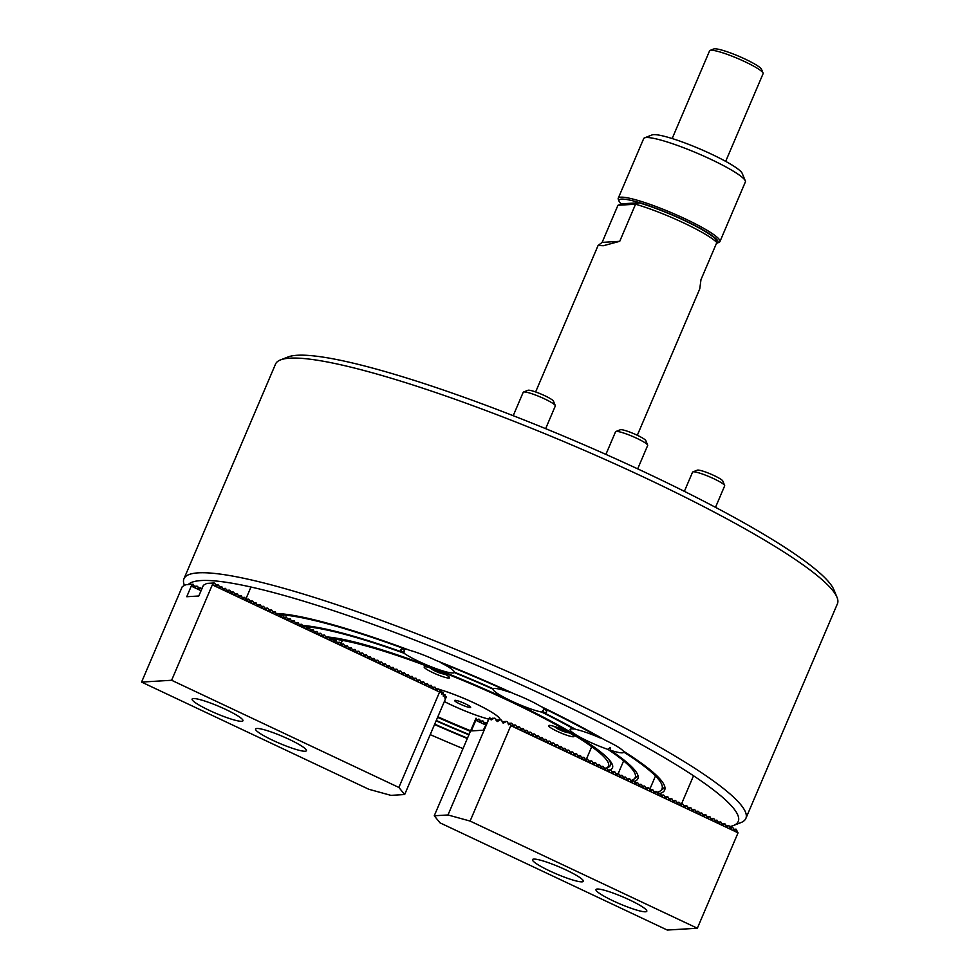<?xml version="1.0" encoding="UTF-8"?>
<svg xmlns="http://www.w3.org/2000/svg" width="979" height="979" viewBox="0 0 979 979"><rect width="100%" height="100%" fill="white"/><g stroke="black" fill="none" stroke-linecap="round" stroke-linejoin="round"><path stroke-width="1.47" d="M325.848 636.888A162.906 22.321 23.1 0 1 326.962 636.962M328.944 637.133A162.906 22.321 23.1 0 1 510.732 701.025A162.906 22.321 23.1 0 1 612.254 764.366A162.906 22.321 23.1 0 1 610.223 769.886M280.496 359.917L288.022 356.98A299.623 41.045 23.1 0 1 647.18 473.31A299.623 41.045 23.1 0 1 833.912 589.823L836.996 597.276A305.436 41.84 -156.9 0 0 646.642 478.511A305.436 41.84 -156.9 0 0 280.496 359.917A305.436 41.84 -156.9 0 0 275.527 364.09L183.954 578.773A305.436 41.84 23.1 0 1 555.069 693.193A305.436 41.84 23.1 0 1 745.851 818.444A305.436 41.84 23.1 0 1 740.883 822.617L733.369 825.554A299.623 41.045 -156.9 0 0 551.091 698.602A299.623 41.045 -156.9 0 0 188.274 584.536M745.851 818.444L837.424 603.762A305.436 41.84 -156.9 0 0 836.996 597.276M430.222 734.629A299.623 41.045 -156.9 0 0 462.908 748.568M729.428 826.643A299.623 41.045 -156.9 0 0 733.369 825.554M306.403 626.805A187.625 25.711 23.1 0 1 403.96 653.189A29.089 3.989 -156.9 0 0 418.975 661.51A29.089 3.989 -156.9 0 0 454.244 672.536A187.625 25.711 23.1 0 1 493.122 689.167A29.089 3.989 -156.9 0 0 511.332 700.988A29.089 3.989 -156.9 0 0 541.705 712.076A187.625 25.711 23.1 0 1 574.122 729.086A29.089 3.989 -156.9 0 0 570.157 729.453A29.089 3.989 -156.9 0 0 588.33 741.384A29.089 3.989 -156.9 0 0 607.983 749.424A187.625 25.711 23.1 0 1 633.866 779.174A187.625 25.711 23.1 0 1 630.635 780.569M403.96 653.189L404.327 650.448L402.81 652.32A29.089 3.989 -156.9 0 1 400.815 649.579A29.089 3.989 -156.9 0 1 406.261 649.481A216.714 29.688 23.1 0 0 279.908 614.702M660.201 793.382A219.626 30.092 23.1 0 0 664.961 787.593A219.626 30.092 23.1 0 0 623.231 751.028A29.089 3.989 -156.9 0 0 605.511 740.357A29.089 3.989 -156.9 0 0 605.352 740.283A219.626 30.092 23.1 0 0 540.151 706.079A29.089 3.989 -156.9 0 0 528.501 699.948A29.089 3.989 -156.9 0 0 514.501 693.976A219.626 30.092 23.1 0 0 436.304 660.544A29.089 3.989 -156.9 0 0 436.157 660.47A29.089 3.989 -156.9 0 0 409.76 650.325A219.626 30.092 23.1 0 0 279.039 613.6M600.335 738.007A29.089 3.989 -156.9 0 0 575.652 729.367A190.538 26.103 23.1 0 0 543.161 712.32A29.089 3.989 -156.9 0 0 546.674 711.88A29.089 3.989 -156.9 0 0 543.137 708.001A216.714 29.688 23.1 0 1 600.335 738.007M509.582 692.165A29.089 3.989 -156.9 0 0 493.343 688.824A190.538 26.103 23.1 0 0 454.366 672.157A29.089 3.989 -156.9 0 0 440.991 662.844A216.714 29.688 23.1 0 1 509.582 692.165M634.135 781.511A190.538 26.103 23.1 0 0 638.161 776.506A190.538 26.103 23.1 0 0 610.382 750.22A29.089 3.989 -156.9 0 0 623.672 752.288A29.089 3.989 -156.9 0 0 623.721 752.056A216.714 29.688 23.1 0 1 660.421 790.848A216.714 29.688 23.1 0 1 657.007 792.366M467.375 738.105A216.714 29.688 23.1 0 1 434.688 724.154M468.794 734.788A190.538 26.103 23.1 0 1 436.108 720.85M302.78 625.52A190.538 26.103 23.1 0 1 402.81 652.32M467.228 738.472A219.626 30.092 23.1 0 1 434.541 724.521M276.298 613.454A219.626 30.092 23.1 0 1 278.354 613.552M543.161 712.32L543.443 709.922L541.705 712.076M610.382 750.22L610.174 747.54L607.983 749.424M470.287 731.289A162.906 22.321 23.1 0 1 437.601 717.35M468.953 734.421A187.625 25.711 23.1 0 1 436.267 720.483M607.959 758.456A159.993 21.917 23.1 0 1 610.37 765.358L610.945 764.036A159.993 21.917 -156.9 0 0 611.177 762.372M184.468 585.454L184.382 585.246A305.436 41.84 23.1 0 1 183.954 578.773M637.782 775.001A189.082 25.907 23.1 0 1 636.179 777.461L633.866 779.174M664.606 786.088A218.17 29.884 23.1 0 1 662.722 789.135L660.421 790.848M465.221 703.754A8.725 1.199 -156.9 0 0 454.623 700.487A8.725 1.199 -156.9 0 0 460.069 704.06A8.725 1.199 -156.9 0 0 470.666 707.34A8.725 1.199 -156.9 0 0 465.221 703.754M439.657 689.559A40.58 5.556 23.1 0 1 474.619 703.191A40.58 5.556 23.1 0 1 499.914 718.978A40.58 5.556 23.1 0 1 499.988 719.798M444.331 701.564A40.726 5.58 23.1 0 0 450.621 704.635A40.726 5.58 23.1 0 0 488.252 719.014A40.58 5.556 23.1 0 1 450.67 704.635A40.58 5.556 23.1 0 1 444.344 701.539M436.157 688.604A40.58 5.556 23.1 0 1 437.784 689.032M565.372 730.823A13.816 1.897 -156.9 0 0 548.583 725.647A13.816 1.897 -156.9 0 0 557.21 731.313A13.816 1.897 -156.9 0 0 574 736.489A13.816 1.897 -156.9 0 0 565.372 730.823M440.954 672.132A13.816 1.897 -156.9 0 0 424.164 666.956A13.816 1.897 -156.9 0 0 432.804 672.622A13.816 1.897 -156.9 0 0 449.581 677.798A13.816 1.897 -156.9 0 0 440.954 672.132M436.144 688.567A40.726 5.58 23.1 0 1 437.87 689.032M439.644 689.534A40.726 5.58 23.1 0 1 474.668 703.191A40.726 5.58 23.1 0 1 500.049 719.027A40.726 5.58 23.1 0 1 500.134 719.798M437.833 716.787A158.537 21.722 -156.9 0 0 470.52 730.738M606.319 768.099A158.537 21.722 -156.9 0 0 509.447 701.099A158.537 21.722 -156.9 0 0 332.799 638.957M610.37 765.358A159.993 21.917 23.1 0 1 607.775 767.536L606.368 768.087M330.694 638.761A158.537 21.722 -156.9 0 0 329.654 638.687M613.221 900.9A27.632 3.781 -156.9 0 0 646.801 911.241A27.632 3.781 -156.9 0 0 629.534 899.909A27.632 3.781 -156.9 0 0 595.966 889.568A27.632 3.781 -156.9 0 0 613.221 900.9M549.745 870.955A27.632 3.781 -156.9 0 0 583.325 881.308A27.632 3.781 -156.9 0 0 566.058 869.976A27.632 3.781 -156.9 0 0 532.49 859.623A27.632 3.781 -156.9 0 0 549.745 870.955M490.381 719.516L492.621 718.219L495.423 718.439L497.185 721.596L500.293 719.785L501.456 720.103L503.218 723.248L506.327 721.45L507.489 721.768L508.554 724.729L510.316 724.301L510.805 725.647L738.044 832.823L736.049 829.152L734.483 830.877L732.965 827.708L732.231 827.365L730.677 829.078L729.159 825.909L728.425 825.566L726.859 827.279L725.353 824.11L724.619 823.767L723.053 825.481L720.813 821.968L719.247 823.682L716.995 820.169L715.441 821.895L713.924 818.725L713.189 818.383L711.635 820.096L710.118 816.927L709.383 816.584L707.817 818.297L706.312 815.128L705.578 814.785L704.011 816.498L701.772 812.986L700.205 814.699L698.688 811.542L697.954 811.199L696.399 812.913L694.882 809.743L694.148 809.4L692.594 811.114L691.076 807.944L690.342 807.602L688.775 809.315L687.27 806.145L686.536 805.803L684.97 807.516L682.73 804.004L680.723 805.521L679.646 802.56L678.912 802.217L677.358 803.93L675.84 800.761L675.106 800.418L673.54 802.131L672.035 798.962L671.3 798.619L669.734 800.332L668.229 797.163L667.494 796.82L665.928 798.534L663.676 795.021L661.682 796.539L660.605 793.577L659.87 793.235L658.316 794.948L656.799 791.778L656.065 791.436L654.498 793.149L652.993 789.98L652.259 789.637L650.692 791.35L649.175 788.181L648.453 787.838L646.886 789.551L644.635 786.039L643.081 787.765L641.563 784.595L640.829 784.252L639.263 785.966L637.757 782.796L637.023 782.454L635.457 784.167L633.951 780.997L633.217 780.655L631.651 782.368L630.133 779.198L629.411 778.856L627.845 780.569L625.593 777.057L624.039 778.782L622.522 775.613L621.787 775.27L620.221 776.983L618.716 773.814L617.982 773.471L616.415 775.184L614.91 772.015L614.176 771.672L612.609 773.386L611.092 770.216L610.358 769.873L608.803 771.587L606.552 768.074L604.998 769.8L603.48 766.63L602.746 766.288L601.179 768.001L599.674 764.832L598.94 764.489L597.374 766.202L595.856 763.033L595.134 762.69L593.568 764.403L592.05 761.234L591.316 760.891L589.762 762.604L587.51 759.092L585.944 760.818L584.439 757.648L583.704 757.305L582.138 759.019L580.633 755.849L579.898 755.507L578.332 757.22L576.815 754.05L576.08 753.708L574.526 755.421L573.009 752.264L572.274 751.909L570.72 753.622L569.203 750.465L568.469 750.11L566.902 751.835L565.397 748.666L564.663 748.323L563.096 750.036L561.579 746.867L560.857 746.524L559.29 748.237L557.773 745.068L557.039 744.725L555.485 746.439L553.967 743.281L553.233 742.926L551.666 744.64L550.161 741.482L549.427 741.14L547.861 742.853L546.355 739.683L545.621 739.341L544.055 741.054L542.537 737.885L541.815 737.542L540.249 739.255L538.731 736.086L537.997 735.743L536.443 737.456L534.926 734.299L534.191 733.944L532.625 735.657L531.12 732.5L530.385 732.157L528.819 733.871L527.314 730.701L526.58 730.358L525.013 732.072L523.496 728.902L522.762 728.56L521.207 730.273L519.69 727.103L518.956 726.761L517.401 728.474L515.884 725.317L515.15 724.962L513.583 726.675L512.078 723.518L510.316 724.301M476.614 719.822L479.612 719.394L480.689 722.343M496.059 720.226L500.293 719.785M480.187 720.985L483.418 721.18L484.495 724.142M502.031 721.707L506.327 721.45M484.005 722.783L486.514 722.649L484.678 724.362M508.064 723.371L511.344 723.175M512.653 725.121L515.15 724.962M516.459 726.907L518.956 726.761M520.277 728.706L522.762 728.56M524.083 730.505L526.58 730.358M527.889 732.304L530.385 732.157M531.695 734.103L534.191 733.944M535.501 735.89L537.997 735.743M539.319 737.689L541.815 737.542M543.125 739.488L545.621 739.341M546.931 741.287L549.427 741.14M550.736 743.085L553.233 742.926M554.555 744.872L557.039 744.725M558.36 746.671L560.857 746.524M562.166 748.47L564.663 748.323M565.972 750.269L568.469 750.11M569.778 752.068L572.274 751.909M573.596 753.854L576.08 753.708M577.402 755.653L579.898 755.507M581.208 757.452L583.704 757.305M585.014 759.251L587.51 759.092M588.82 761.038L591.316 760.891M592.638 762.837L595.134 762.69M596.444 764.636L598.94 764.489M600.249 766.435L602.746 766.288M604.055 768.234L606.552 768.074M607.873 770.02L610.358 769.873M611.679 771.819L614.176 771.672M615.485 773.618L617.982 773.471M619.291 775.417L621.787 775.27M623.097 777.216L625.593 777.057M626.915 779.003L629.411 778.856M630.721 780.801L633.217 780.655M634.527 782.6L637.023 782.454M638.332 784.399L640.829 784.252M642.151 786.198L644.635 786.039M645.956 787.985L648.453 787.838M649.762 789.784L652.259 789.637M653.568 791.583L656.065 791.436M657.374 793.382L659.87 793.235M661.192 795.181L663.676 795.021M664.998 796.967L667.494 796.82M668.804 798.766L671.3 798.619M672.61 800.565L675.106 800.418M676.416 802.364L678.912 802.217M680.234 804.163L682.73 804.004M684.04 805.95L686.536 805.803M687.845 807.748L690.342 807.602M691.651 809.547L694.148 809.4M695.469 811.346L697.954 811.199M699.275 813.145L701.772 812.986M703.081 814.932L705.578 814.785M706.887 816.731L709.383 816.584M710.693 818.53L713.189 818.383M714.511 820.329L716.995 820.169M718.317 822.127L720.813 821.968M722.123 823.914L724.619 823.767M725.928 825.713L728.425 825.566M729.747 827.512L732.231 827.365M510.805 725.647L470.104 821.063L697.342 928.239L738.044 832.823M733.552 829.311L736.049 829.152M697.342 928.239L667.286 930.05L440.048 822.862L434.248 815.788L447.978 814.969L489.598 717.374L483.296 730.199L471.278 730.921L475.794 720.324L485.547 724.913M478.878 719.039L477.311 720.764L476.027 718.194L475.794 720.324M482.684 720.838L480.873 722.575M447.978 814.969L470.104 821.063M434.248 815.788L476.027 718.194M489.598 717.374L491.152 719.932L494.26 718.121M617.957 205.272L621.885 203.803L638.969 202.775A52.364 7.171 23.1 0 1 715.147 238.705L716.812 242.547A55.265 7.575 -156.9 0 0 683.697 222.931A55.265 7.575 -156.9 0 0 635.555 204.219L619.731 241.323L603.358 245.717L598.096 245.484L602.134 242.388L617.957 205.272L635.555 204.219L638.969 202.775M637.317 435.276L699.765 288.854L700.976 279.651L716.812 242.547M602.134 242.388L619.731 241.323M710.056 50.419L713.826 48.95A26.176 3.586 23.1 0 1 745.203 59.119A26.176 3.586 23.1 0 1 761.515 69.301L763.057 73.021A29.089 3.989 -156.9 0 0 744.933 61.714A29.089 3.989 -156.9 0 0 710.056 50.419A29.089 3.989 -156.9 0 0 709.591 50.822L672.169 138.541M725.684 161.364L763.106 73.645A29.089 3.989 -156.9 0 0 763.057 73.021M716.481 243.294A53.821 7.367 -156.9 0 0 717.142 243.11A53.821 7.367 -156.9 0 0 684.394 220.299A53.821 7.367 -156.9 0 0 619.083 201.282A53.821 7.367 -156.9 0 0 621.31 204.024M619.083 201.282L618.324 199.422A55.265 7.575 23.1 0 1 618.238 198.247A55.265 7.575 23.1 0 1 685.398 218.953A55.265 7.575 23.1 0 1 719.92 241.617A55.265 7.575 23.1 0 1 719.014 242.376L717.142 243.11M644.574 137.855L652.1 134.918A49.452 6.78 23.1 0 1 711.378 154.119A49.452 6.78 23.1 0 1 742.192 173.344L745.276 180.809A55.265 7.575 -156.9 0 0 710.827 159.32A55.265 7.575 -156.9 0 0 644.574 137.855A55.265 7.575 -156.9 0 0 643.68 138.614L618.238 198.247M719.92 241.617L745.349 181.984A55.265 7.575 -156.9 0 0 745.276 180.809M440.599 671.961L441.994 672.806L440.501 672.891L435.949 671.141L432.889 669.306L434.125 669.232M440.844 672.12L440.501 672.891M436.389 670.125L435.949 671.141M565.005 730.652L566.4 731.484L564.92 731.582L560.367 729.832L557.296 727.984L558.544 727.911M565.25 730.799L564.92 731.582M560.796 728.804L560.367 729.832M225.696 709.432A27.632 3.781 -156.9 0 0 192.117 699.079A27.632 3.781 -156.9 0 0 209.371 710.411A27.632 3.781 -156.9 0 0 242.951 720.764A27.632 3.781 -156.9 0 0 225.696 709.432M289.172 739.365A27.632 3.781 -156.9 0 0 255.592 729.012A27.632 3.781 -156.9 0 0 272.847 740.344A27.632 3.781 -156.9 0 0 306.427 750.697A27.632 3.781 -156.9 0 0 289.172 739.365M440.281 691.26L438.837 688.971L436.83 690.476L435.031 687.172L433.024 688.678L431.213 685.373L429.218 686.891L427.407 683.587L425.412 685.092L423.601 681.788L421.594 683.293L419.795 679.989L417.788 681.494L415.989 678.19L413.982 679.695L412.171 676.391L410.177 677.909L408.365 674.604L406.371 676.11L404.56 672.806L402.553 674.311L400.754 671.007L398.747 672.512L396.948 669.208L394.941 670.713L393.13 667.409L391.135 668.926L389.324 665.622L387.329 667.127L385.518 663.823L383.511 665.328L381.712 662.024L379.705 663.529L377.894 660.225L375.899 661.731L374.088 658.426L372.093 659.944L370.282 656.64L368.275 658.145L366.476 654.841L364.469 656.346L362.671 653.042L360.664 654.547L358.852 651.243L356.858 652.748L355.047 649.444L353.052 650.962L351.241 647.657L349.234 649.163L347.435 645.859L345.428 647.364L343.629 644.06L341.622 645.565L339.811 642.261L337.816 643.766L336.005 640.462L333.998 641.979L332.199 638.675L330.192 640.18L328.393 636.876L326.386 638.381L324.575 635.077L322.58 636.583L320.769 633.278L318.775 634.784L316.963 631.479L314.957 632.997L313.158 629.693L311.151 631.198L309.352 627.894L307.345 629.399L305.534 626.095L303.539 627.6L301.728 624.296L300.161 626.009L297.922 622.509L295.915 624.015L294.116 620.71L292.109 622.216L290.298 618.912L288.303 620.417L286.492 617.113L284.497 618.618L282.686 615.314L280.679 616.831L278.88 613.527L276.873 615.032L275.075 611.728L273.068 613.233L271.991 610.272L269.262 611.434L268.185 608.473L267.451 608.13L265.884 609.844L263.645 606.331L261.638 607.849L260.573 604.887L257.832 606.05L256.033 602.746L254.026 604.251L252.949 601.29L250.22 602.452L249.143 599.491L246.402 600.653L244.603 597.349L242.596 598.867L241.532 595.905L238.79 597.068L237.713 594.106L234.984 595.269L233.908 592.307L231.179 593.47L230.102 590.508L227.361 591.671L225.562 588.367L223.555 589.884L221.756 586.58L219.749 588.085L218.672 585.124L215.943 586.286L214.866 583.325L214.132 582.982L212.321 584.855L439.571 692.043L440.281 691.26L440.293 692.532L441.859 690.819L441.7 694.233L443.45 692.74L443.279 696.167L445.029 694.674L443.499 694.772M445.029 694.674L444.87 698.1L446.302 696.95L444.931 697.66M443.45 692.74L441.921 692.838M441.859 690.819L440.146 690.917M438.837 688.971L436.34 689.118M435.031 687.172L432.534 687.319M431.213 685.373L428.729 685.533M427.407 683.587L424.91 683.734M423.601 681.788L421.105 681.935M419.795 679.989L417.299 680.136M415.989 678.19L413.493 678.337M412.171 676.391L409.687 676.55M408.365 674.604L405.869 674.751M404.56 672.806L402.063 672.952M400.754 671.007L398.257 671.153M396.948 669.208L394.451 669.355M393.13 667.409L390.633 667.568M389.324 665.622L386.827 665.769M385.518 663.823L383.022 663.97M381.712 662.024L379.216 662.171M377.894 660.225L375.41 660.372M374.088 658.426L371.592 658.586M370.282 656.64L367.786 656.787M366.476 654.841L363.98 654.988M362.671 653.042L360.174 653.189M358.852 651.243L356.368 651.39M355.047 649.444L352.55 649.603M351.241 647.657L348.744 647.804M347.435 645.859L344.938 646.005M343.629 644.06L341.133 644.206M339.811 642.261L337.314 642.42M336.005 640.462L333.509 640.621M332.199 638.675L329.703 638.822M328.393 636.876L325.897 637.023M324.575 635.077L322.091 635.224M320.769 633.278L318.273 633.437M316.963 631.479L314.467 631.639M313.158 629.693L310.661 629.84M309.352 627.894L306.855 628.041M305.534 626.095L303.037 626.242M301.728 624.296L299.231 624.455M297.922 622.509L295.425 622.656M294.116 620.71L291.62 620.857M290.298 618.912L287.814 619.058M286.492 617.113L283.996 617.259M282.686 615.314L280.19 615.473M278.88 613.527L276.384 613.674M275.075 611.728L272.578 611.875M271.256 609.929L268.772 610.076M267.451 608.13L264.954 608.277M263.645 606.331L261.148 606.49M259.839 604.545L257.342 604.692M256.033 602.746L253.537 602.893M252.215 600.947L249.718 601.094M248.409 599.148L245.913 599.295M244.603 597.349L242.107 597.508M240.797 595.562L238.301 595.709M236.979 593.763L234.495 593.91M233.173 591.965L230.677 592.111M229.367 590.166L226.871 590.313M225.562 588.367L223.065 588.526M201.76 589.04L200.719 587.841L198.223 587.987M221.756 586.58L219.259 586.727M200.719 587.841L199.153 589.554L197.636 586.384L194.405 586.188M217.938 584.781L215.441 584.928M439.571 692.043L398.869 787.459L404.67 794.532L390.939 795.364L368.814 789.27L141.576 682.082L182.265 586.666L185.802 584.683L193.096 584.243L191.297 585.993L186.769 596.725L198.786 596.003L203.412 585.258L206.838 583.423L214.132 582.982M196.901 586.042L194.907 587.547L193.096 584.243M201.038 590.716L191.284 586.115M398.869 787.459L171.619 680.27L141.576 682.082M212.321 584.855L171.619 680.27M446.302 696.95L404.67 794.532M615.84 431.519L620.356 429.757A13.963 1.909 23.1 0 1 621.384 429.683A13.963 1.909 23.1 0 1 635.334 434.37A13.963 1.909 23.1 0 1 645.797 440.599L647.645 445.078A17.451 2.386 -156.9 0 0 634.563 437.283A17.451 2.386 -156.9 0 0 617.125 431.433A17.451 2.386 -156.9 0 0 615.84 431.519A17.451 2.386 -156.9 0 0 615.558 431.751L605.903 454.391M637.684 468.855L647.67 445.445A17.451 2.386 -156.9 0 0 647.645 445.078M692.851 471.915L697.354 470.153A13.963 1.909 23.1 0 1 698.382 470.091A13.963 1.909 23.1 0 1 712.333 474.766A13.963 1.909 23.1 0 1 722.796 481.007L724.644 485.486A17.451 2.386 -156.9 0 0 711.574 477.691A17.451 2.386 -156.9 0 0 694.135 471.829A17.451 2.386 -156.9 0 0 692.851 471.915A17.451 2.386 -156.9 0 0 692.557 472.159L684.37 491.348M715.502 507.342L724.668 485.853A17.451 2.386 -156.9 0 0 724.644 485.486M523.496 392.041L527.999 390.278A13.963 1.909 23.1 0 1 529.039 390.205A13.963 1.909 23.1 0 1 542.978 394.892A13.963 1.909 23.1 0 1 553.441 401.121L555.289 405.6A17.451 2.386 -156.9 0 0 542.219 397.804A17.451 2.386 -156.9 0 0 524.781 391.955A17.451 2.386 -156.9 0 0 523.496 392.041A17.451 2.386 -156.9 0 0 523.214 392.273L513.216 415.696M545.646 428.655L555.313 405.967A17.451 2.386 -156.9 0 0 555.289 405.6M431.311 668.216A6.926 0.955 -156.9 0 0 438.69 672.585A6.926 0.955 -156.9 0 0 443.732 673.515M555.729 726.895A6.926 0.955 -156.9 0 0 557.063 728.425A6.926 0.955 -156.9 0 0 564.589 731.815A6.926 0.955 -156.9 0 0 568.15 732.194M499.657 718.353L499.914 718.978M535.623 391.943L598.096 245.484M429.328 667.58L438.898 672.744L445.567 674.507M553.735 726.259L561.408 730.652L569.986 733.185M693.511 775.784L681.445 804.089M655.477 775.98L649.677 789.563M623.623 760.879L618.202 773.581M591.72 746.708L586.409 759.166M310.11 627.16L309.719 628.065M342.417 640.376L340.973 643.778M250.979 587.021L245.839 599.087"/></g></svg>
